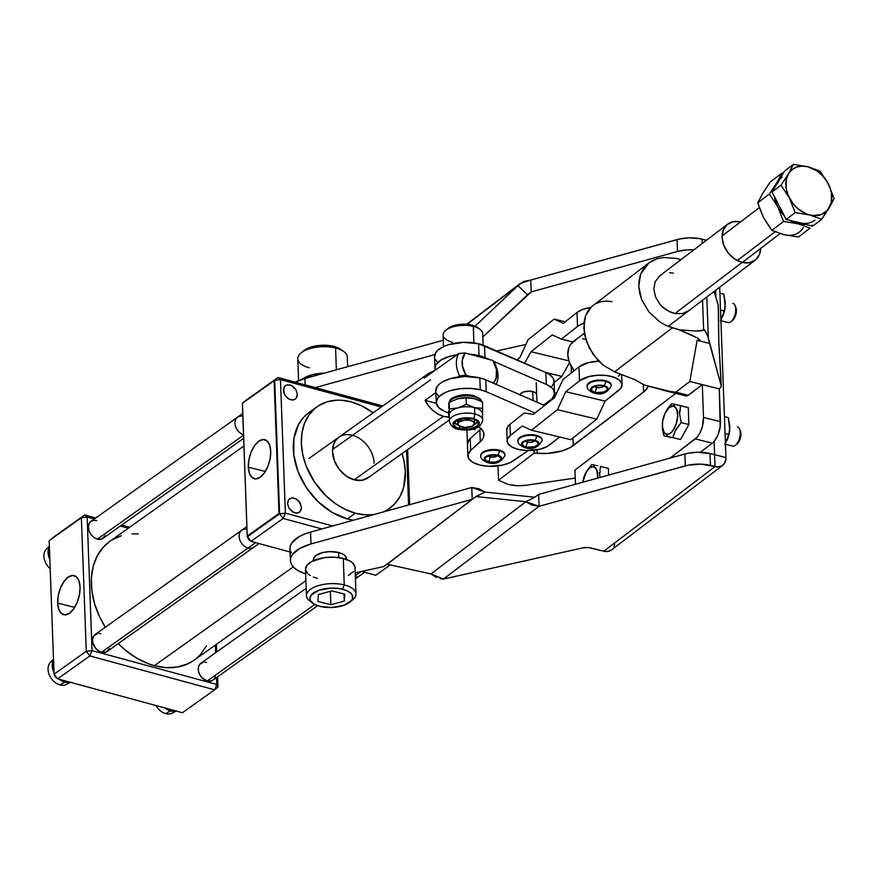 <?xml version="1.0" encoding="UTF-8"?>
<svg xmlns="http://www.w3.org/2000/svg" width="878" height="878" viewBox="0 0 878 878"><rect width="100%" height="100%" fill="white"/><g stroke="black" fill="none" stroke-linecap="round" stroke-linejoin="round"><path stroke-width="1.32" d="M459.095 422L458.996 419.519L459.095 422A8.319 3.764 -2.1 0 1 468.369 420.079A8.319 3.764 -2.1 0 1 474.482 423.47A8.319 3.764 -2.1 0 1 473.242 425.545A8.319 3.764 -2.1 0 1 463.957 427.465A8.319 3.764 -2.1 0 1 457.844 424.074A8.319 3.764 -2.1 0 1 459.095 422L457.954 423.405L458.59 425.556L464.824 427.531L472.254 426.17L474.482 423.394L472.913 421.374L469.082 420.156L464.253 420.156L459.095 422M474.592 419.541A8.736 3.951 -2.1 0 1 474.789 420.299A8.736 3.951 -2.1 0 1 474.416 421.517M478.071 421.155L474.219 424.469A12.193 5.509 177.9 0 0 477.775 421.769M459.754 428.651L459.666 426.313L459.754 428.651L456.275 427.29L454.31 425.38L454.145 423.24L455.803 421.177L463.375 418.488L472.573 418.894A12.193 5.509 -2.1 0 1 478.345 423.328A12.193 5.509 -2.1 0 1 472.177 428.398A12.193 5.509 -2.1 0 1 459.754 428.651A12.193 5.509 -2.1 0 1 453.981 424.217A12.193 5.509 -2.1 0 1 460.149 419.146A12.193 5.509 -2.1 0 1 472.573 418.894L476.052 420.266L478.027 422.164L478.192 424.304L476.524 426.379L468.962 429.057L459.754 428.651M520.061 394.826A8.319 3.764 -2.1 0 1 532.617 391.522A8.319 3.764 -2.1 0 1 536.678 394.584L536.678 394.573M470.059 354.306A29.139 13.181 -2.1 0 1 479.015 355.634L489.65 359.629L484.985 357.598L484.546 345.723A29.139 13.181 177.9 0 0 478.576 343.759L479.015 355.634A29.139 13.181 -2.1 0 1 484.985 357.598L484.546 345.723L545.864 372.513L549.024 374.171L553.151 378.155L553.996 382.61L551.461 387.033M452.455 342.255A19.821 8.967 -2.1 0 1 445.651 330.402A19.821 8.967 -2.1 0 1 473.308 326.396L473.911 342.881L473.308 326.396A19.821 8.967 177.9 0 0 453.103 326.814A19.821 8.967 177.9 0 0 443.072 335.056L443.5 346.601M483.119 345.142L482.691 333.596A19.821 8.967 177.9 0 0 473.308 326.396L471.837 325.09A17.176 7.77 177.9 0 0 447.857 328.57L452.763 325.957L462.201 324.212L471.837 325.09L477.489 327.516A17.176 7.77 177.9 0 0 471.837 325.09L473.308 326.396A19.821 8.967 -2.1 0 1 479.783 329.151L477.445 327.483M488.179 455.627L490.319 456.911A4.785 2.162 177.9 0 0 497.354 455.561M482.373 415.074L482.691 408.38L474.57 407.655A16.649 7.529 -2.1 0 1 482.45 414.065A16.649 7.529 177.9 0 0 482.45 413.703A16.649 7.529 177.9 0 0 474.57 407.655L466.361 404.275L457.943 407.908A16.649 7.529 177.9 0 0 449.185 414.57A16.649 7.529 177.9 0 0 449.185 414.921L449.415 421.231A16.649 7.529 -2.1 0 1 457.833 414.306A16.649 7.529 -2.1 0 1 474.8 413.955L474.57 407.655A16.649 7.529 177.9 0 0 457.943 407.908A16.649 7.529 -2.1 0 1 474.57 407.655L474.8 413.955A16.649 7.529 177.9 0 0 449.481 420.397M458.272 429.298A3.534 1.701 -75.9 0 0 459.216 429.057A13.214 5.981 -2.1 0 1 454.936 420.957A13.214 5.981 -2.1 0 1 473.11 418.488A3.534 1.701 -75.9 0 0 474.8 413.955A3.534 1.701 104.1 0 1 473.11 418.488A13.214 5.981 -2.1 0 1 477.402 426.598A13.214 5.981 -2.1 0 1 459.216 429.057A3.534 1.701 104.1 0 1 458.272 429.298M481.802 401.586A16.649 7.529 177.9 0 0 474.175 396.713A16.649 7.529 177.9 0 0 448.856 403.156A16.649 7.529 -2.1 0 1 474.175 396.713A2.085 0.999 -75.9 0 0 473.593 395.528A2.085 0.999 104.1 0 1 474.175 396.713A16.649 7.529 -2.1 0 1 481.188 400.511M488.783 461.894L490.319 456.911L488.783 461.894L494.797 462.168L499.747 460.401L500.833 459.051L500.723 457.647L497.167 455.517A7.968 3.611 -2.1 0 1 500.262 457.032A7.968 3.611 -2.1 0 1 498.199 461.279A7.968 3.611 -2.1 0 1 488.783 461.894A7.968 3.611 -2.1 0 1 485.578 457.57A7.968 3.611 -2.1 0 1 497.167 455.517L491.142 455.243L486.192 456.999L485.106 458.349L485.216 459.754L488.783 461.894M480.716 455.539L482.527 452.411L487.806 450.14L492.415 449.514L499.22 450.14A12.127 5.487 177.9 0 0 486.851 450.392A12.127 5.487 177.9 0 0 480.716 455.441L480.738 456.187A12.127 5.487 -2.1 0 1 486.873 451.138A12.127 5.487 -2.1 0 1 499.242 450.886L499.22 450.14L502.677 451.501L504.96 454.453M504.938 455.901A12.127 5.487 177.9 0 0 499.242 450.886A3.325 1.602 104.1 0 1 497.606 455.177A8.802 3.984 -2.1 0 1 500.449 460.588A8.802 3.984 -2.1 0 1 488.344 462.223A3.325 1.602 104.1 0 1 487.4 462.486A3.325 1.602 -75.9 0 0 488.344 462.223A8.802 3.984 -2.1 0 1 485.49 456.823A8.802 3.984 -2.1 0 1 497.606 455.177A3.325 1.602 -75.9 0 0 499.242 450.886A12.127 5.487 177.9 0 0 480.793 455.583M436.234 402.585A29.139 13.181 -2.1 0 0 444.466 411.321L438.66 407.568L436.267 403.046L437.606 398.316L439.637 396.077L446.101 392.181L450.326 390.655L460.072 388.702L470.498 388.383L480.266 389.755L486.236 391.72L535.042 413.044L486.236 391.72L485.797 379.845L479.827 377.891A29.139 13.181 177.9 0 0 450.326 378.659A29.139 13.181 177.9 0 0 435.795 390.721L436.234 402.585A29.139 13.181 -2.1 0 1 450.754 390.534A29.139 13.181 -2.1 0 1 480.266 389.755L479.827 377.891L480.266 389.755A29.139 13.181 -2.1 0 1 486.236 391.72L485.797 379.845L544.558 405.526L485.797 379.845A29.139 13.181 177.9 0 0 479.827 377.891L464.846 376.464L449.887 378.791L442.062 382.139L439.209 384.202L437.167 386.452L435.828 391.171M478.686 426.697A33.298 15.069 -2.1 0 1 483.997 434.456A33.298 15.069 -2.1 0 1 480.288 441.744L470.663 450.447L467.996 454.595L468.83 458.788L473.033 462.454L480.025 465.077L488.816 466.273L502.655 465.099L510.414 462.508L528.249 450.557L513.421 460.785A24.968 11.293 -2.1 0 1 485.655 466.031A24.968 11.293 -2.1 0 1 467.875 455.912A24.968 11.293 -2.1 0 1 470.663 450.447L470.224 438.583L479.849 429.869A33.298 15.069 177.9 0 0 481.089 428.629L479.849 429.869L480.288 441.744L479.849 429.869L470.224 438.583A24.968 11.293 177.9 0 0 467.447 444.038L467.875 455.912M444.466 411.321L448.68 413.165L444.466 411.321M477.906 426.192L482.483 430.253L483.646 432.514L483.548 437.2L482.296 439.516L470.663 450.447L470.224 438.583L468.468 440.613L467.535 444.85M436.575 393.498L438.221 395.693M452.971 398.414L456.845 396.417M459.315 395.693L464.846 394.946L473.012 395.693A2.085 0.999 104.1 0 1 473.593 395.528L480.233 398.875L481.879 401.63M475.283 396.406L477.16 397.317M504.949 454.925A12.127 5.487 177.9 0 0 504.96 454.552A12.127 5.487 177.9 0 0 499.22 450.14L499.242 450.886A12.127 5.487 -2.1 0 1 504.993 455.298C501.075 462.574 495.225 464.978 487.422 462.486C482.911 460.621 480.683 458.525 480.738 456.187M488.344 462.223L485.83 461.246L484.184 459.095L485.49 456.823L487.828 455.616L496.048 454.881L500.109 456.165L501.536 457.537L501.217 459.863L498.111 461.784L493.282 462.673L488.344 462.223M488.366 455.891A4.785 2.162 177.9 0 0 490.319 456.911L494.819 456.911L497.552 455.21M482.615 420.836A16.649 7.529 177.9 0 0 474.8 413.955A16.649 7.529 -2.1 0 1 482.691 420.013L482.45 413.703M449.262 413.373L449.185 414.57A16.649 7.529 -2.1 0 1 457.943 407.908L449.426 408.885L449.262 413.373M449.02 416.413L449.185 414.57L449.02 416.413M473.571 398.403A16.649 7.529 177.9 0 0 473.187 398.327A16.649 7.529 177.9 0 0 457.614 398.821L466.119 397.833L457.614 398.821L449.196 402.453L449.426 408.885L457.943 407.908L466.361 404.275L466.119 397.833L470.103 397.888L476.304 399.172L482.461 401.937L482.691 408.38L474.57 407.655L466.361 404.275L466.119 397.833L474.241 398.568L482.461 401.937L482.538 412.561M482.505 413.121L482.461 413.878M482.45 414.065L482.351 415.349M448.614 411.167L448.845 417.599L448.614 411.167M449.185 414.57L449.196 402.453L448.724 408.04L449.196 402.453L457.614 398.821A16.649 7.529 177.9 0 0 457.306 398.908A16.649 7.529 177.9 0 0 456.922 399.018M472.166 398.129L465.998 397.679L457.306 398.908M449.284 407.425L448.856 405.482M456.977 398.996L457.614 398.821M436.97 361.571L435.323 359.376M434.577 357.05L435.916 352.33L437.957 350.081L444.411 346.184L448.636 344.67L463.595 342.343L478.576 343.759L545.864 372.513L546.303 384.388L493.469 361.297L546.303 384.388A29.139 13.181 -2.1 0 1 554.534 393.124A29.139 13.181 -2.1 0 1 549.441 400.939L543.482 405.054L551.889 398.908L554.424 394.474L553.579 390.019L551.911 387.944L546.303 384.388L545.864 372.513A29.139 13.181 177.9 0 1 554.095 381.25L554.534 393.124M435.301 370.176A29.139 13.181 -2.1 0 1 434.983 368.464A29.139 13.181 -2.1 0 1 456.889 354.822L449.075 356.534L441.25 359.881L436.355 364.194L435.225 366.543L435.301 370.176M469.247 354.262L479.015 355.634L478.576 343.759A29.139 13.181 177.9 0 0 449.075 344.538A29.139 13.181 177.9 0 0 434.544 356.589L434.983 368.464M474.987 429.792L473.571 429.221M536.59 395.188L536.425 393.728L535.031 392.444L529.555 391.116L523.387 392.005L520.511 393.849L520.05 395.319M473.11 418.488L465.702 417.807L458.448 419.146L453.794 422.044L453.311 425.523L457.153 428.409L461.543 429.507L469.192 429.507L473.879 428.398L477.402 426.598L479.366 423.174L476.886 419.969L473.11 418.488M454.431 422.625A12.193 5.509 177.9 0 0 458.184 425.062L454.189 422.23M474.23 421.769L474.548 419.464M457.866 419.475L457.317 421.012L458.096 422.494M457.778 422.131A8.736 3.951 -2.1 0 1 457.317 420.946A8.736 3.951 -2.1 0 1 457.449 420.167M533.067 400.5L532.737 391.555L533.067 400.5M611.286 385.003L610.21 382.94L607.444 381.282L605.557 380.69L605.579 381.359L605.557 380.69A12.127 5.487 177.9 0 0 593.177 380.942A12.127 5.487 177.9 0 0 587.042 385.991L587.075 386.66A12.127 5.487 -2.1 0 1 593.21 381.612A12.127 5.487 -2.1 0 1 605.579 381.359A3.325 1.602 104.1 0 1 603.932 385.651A8.802 3.984 -2.1 0 1 606.786 391.061A8.802 3.984 -2.1 0 1 594.669 392.696L592.167 391.72L590.51 389.569L591.059 388.021L594.165 386.09L602.385 385.354L606.446 386.638L607.872 388.01L607.543 390.337L604.448 392.257L599.608 393.146L594.669 392.696A3.325 1.602 104.1 0 1 593.737 392.96A3.325 1.602 -75.9 0 0 594.669 392.696A8.802 3.984 -2.1 0 1 591.827 387.297A8.802 3.984 -2.1 0 1 603.932 385.651A3.325 1.602 -75.9 0 0 605.579 381.359A12.127 5.487 177.9 0 0 587.119 386.057M594.604 386.408A4.851 2.195 177.9 0 0 596.623 387.483L595.108 392.367A7.968 3.611 -2.1 0 1 591.915 388.043A7.968 3.611 -2.1 0 1 603.493 385.991A7.968 3.611 -2.1 0 1 606.588 387.505A7.968 3.611 -2.1 0 1 604.536 391.753A7.968 3.611 -2.1 0 1 595.108 392.367L596.623 387.483A4.851 2.195 177.9 0 0 603.79 386.068M542.132 439.626L541.057 437.573L536.403 435.323A12.127 5.487 177.9 0 0 524.023 435.576A12.127 5.487 177.9 0 0 517.888 440.624L517.921 441.283A12.127 5.487 -2.1 0 1 524.056 436.245A12.127 5.487 -2.1 0 1 536.425 435.982L536.403 435.323L531.969 434.698L524.989 435.323L519.71 437.584L517.899 440.723M542.11 440.997A12.127 5.487 177.9 0 0 536.425 435.982A3.325 1.602 104.1 0 1 534.779 440.284A8.802 3.984 -2.1 0 1 537.632 445.684A8.802 3.984 -2.1 0 1 525.516 447.33L522.147 445.695L521.356 444.202L521.905 442.655L525.011 440.723L533.231 439.988L537.292 441.272L538.719 442.644L538.39 444.959L535.295 446.891L530.455 447.78L525.516 447.33A3.325 1.602 104.1 0 1 524.583 447.593A3.325 1.602 -75.9 0 0 525.516 447.33A8.802 3.984 -2.1 0 1 522.673 441.93A8.802 3.984 -2.1 0 1 534.779 440.284A3.325 1.602 -75.9 0 0 536.425 435.982A12.127 5.487 177.9 0 0 517.965 440.679M525.45 441.03A4.851 2.195 177.9 0 0 527.469 442.117L525.955 447.001A7.968 3.611 -2.1 0 1 522.761 442.677A7.968 3.611 -2.1 0 1 534.34 440.624L529.873 440.207L525.494 441.019L522.684 442.764L522.399 444.861L524.715 446.606L527.36 447.275L534.801 446.606L537.61 444.861L538.115 443.456L537.402 442.106L534.34 440.624A7.968 3.611 -2.1 0 1 537.435 442.139A7.968 3.611 -2.1 0 1 535.382 446.375A7.968 3.611 -2.1 0 1 525.955 447.001L527.469 442.117A4.851 2.195 177.9 0 0 534.636 440.701M507.144 441.008A22.894 10.36 -2.1 0 0 518.316 449.415A22.894 10.36 -2.1 0 0 549.672 444.905L559.659 437.014L547.016 446.617L539.86 449.24L526.723 450.524L518.316 449.415L511.676 446.902L507.835 443.368L507.166 441.382L507.374 439.34L510.359 435.444L509.953 424.315A22.894 10.36 177.9 0 0 506.738 429.891L507.144 441.008A22.894 10.36 -2.1 0 1 510.359 435.444L522.322 425.995L510.359 435.444L509.953 424.315L508.044 426.214L506.76 430.253M578.997 366.872L562.886 379.592L578.997 366.872L579.513 380.822L589.325 376.475L597.984 375.235L606.819 375.554L614.479 377.397L619.824 380.481L622.019 384.334L620.735 388.372L605.074 401.136L565.761 391.687L579.513 380.822L565.761 391.687L557.442 409.697L531.453 430.231L522.322 425.995L531.453 430.231L557.442 409.697L565.761 391.687L605.074 401.136L596.755 419.157L570.777 439.68L531.453 430.231L570.777 439.68L596.755 419.157L557.442 409.697L596.755 419.157L605.074 401.136L618.825 390.271A22.894 10.36 -2.1 0 0 622.041 384.707A22.894 10.36 -2.1 0 0 605.052 375.356A22.894 10.36 -2.1 0 0 579.513 380.822L578.997 366.872L588.82 362.526L598.829 361.231A22.894 10.36 177.9 0 0 578.997 366.872M618.321 376.322L620.219 374.434M611.286 385.431A12.127 5.487 177.9 0 0 611.297 385.102A12.127 5.487 177.9 0 0 605.557 380.69L601.123 380.064L594.143 380.69L588.864 382.951L587.053 386.09M524.265 413.011L509.953 424.315L524.265 413.011L533.297 414.427L554.578 397.613L562.886 379.592L554.578 397.613L533.297 414.427L524.265 413.011M591.037 307.344L582.981 309.319L577.011 312.491L577.515 326.44A22.894 10.36 -2.1 0 1 583.936 323.104L577.515 326.44L561.404 339.16L572.906 341.926L561.404 339.16L552.273 334.924L561.404 339.16L577.515 326.44L577.011 312.491L563.248 323.356L554.117 319.12L528.128 339.654L519.82 357.675L528.128 339.654L554.117 319.12L565.234 321.798L554.117 319.12L563.248 323.356L577.011 312.491A22.894 10.36 177.9 0 1 590.806 307.377M568.845 360.836L531.003 351.738L552.273 334.924L531.003 351.738L568.845 360.836M561.898 376.399L545.962 372.568L561.898 376.399L554.139 382.523L561.898 376.399L569.482 362.702L561.898 376.399M524.627 363.24L531.003 351.738L524.627 363.24M516.988 359.903L519.82 357.675L516.988 359.903M542.132 440.065A12.127 5.487 177.9 0 0 542.143 439.735A12.127 5.487 177.9 0 0 536.403 435.323L536.425 435.982A12.127 5.487 -2.1 0 1 542.165 440.394C538.258 447.681 532.397 450.085 524.605 447.593C520.094 445.728 517.866 443.62 517.921 441.283M534.801 440.383L532.847 441.875L530.191 442.358L527.469 442.117L525.307 440.811M611.264 386.375A12.127 5.487 177.9 0 0 605.579 381.359A12.127 5.487 -2.1 0 1 611.318 385.771L611.297 385.102M603.493 385.991L599.026 385.585L594.647 386.386L591.838 388.131L591.553 390.227L592.837 391.478L596.513 392.642L603.954 391.972L606.764 390.227L607.269 388.822L605.765 386.88L603.493 385.991M603.954 385.76L602.001 387.242L599.345 387.736L596.623 387.483L594.461 386.188M737.311 260.546L775.12 231.77L737.311 260.546M764.211 191.272L770.105 182.119L781.793 173.218L776.865 182.646A27.053 20.304 52.7 0 0 775.033 186.926A27.053 20.304 -127.3 0 1 776.865 182.646L781.793 173.218L770.105 182.119L762.642 193.467L757.714 202.895L769.402 193.994L776.865 182.646A27.053 20.304 -127.3 0 1 779.653 179.167A27.053 20.304 52.7 0 0 776.865 182.646L769.402 193.994L757.714 202.895L763.52 217.579L771.872 230.332L783.56 221.443L777.754 206.747A27.053 20.304 52.7 0 0 784.076 215.461A27.053 20.304 -127.3 0 1 777.754 206.747L769.402 193.994L777.754 206.747A27.053 20.304 -127.3 0 1 774.506 196.924A27.053 20.304 52.7 0 0 777.754 206.747L783.56 221.443L798.102 223.802L799.419 222.803L786.139 219.478L780.827 208.799M777.634 202.588L771.981 192.03L778.182 181.647A27.053 20.304 -127.3 0 1 782.144 177.169M790.496 220.565A27.053 20.304 52.7 0 0 798.102 223.802A27.053 20.304 52.7 0 0 805.62 224.362A27.053 20.304 -127.3 0 1 798.102 223.802L810.109 228.104L798.42 237.005L783.878 234.635L771.872 230.332L783.56 221.443L798.102 223.802A27.053 20.304 -127.3 0 1 790.496 220.565M796.412 221.849L802.415 223.352M779.752 179.441L776.953 184.139M778.182 181.647L784.372 171.254L793.394 164.395L788.466 173.811L791.934 169.739L796.555 167.105L802.02 166.085L807.936 166.754L816.803 170.804L822.115 175.26L826.527 180.769L829.721 186.981L831.499 193.445L831.257 202.686L827.603 210.127L821.084 214.638L812.699 215.527L806.695 214.023L798.091 208.865L793.185 203.839L787.917 194.762L786.139 188.287L786.381 179.046L788.466 173.811L781.003 185.17L789.355 197.923A27.053 20.304 -127.3 0 1 788.466 173.811A27.053 20.304 -127.3 0 1 807.936 166.754L793.394 164.395L784.372 171.254L771.981 192.03L781.003 185.17L771.981 192.03L786.139 219.478L795.161 212.608L809.703 214.978A27.053 20.304 -127.3 0 1 789.355 197.923L795.161 212.608L809.703 214.978L821.709 219.28L829.172 207.921L834.1 198.505L828.294 183.809L819.942 171.056L807.936 166.754A27.053 20.304 -127.3 0 1 828.294 183.809A27.053 20.304 -127.3 0 1 829.172 207.921A27.053 20.304 -127.3 0 1 809.703 214.978L821.709 219.28L812.688 226.14L799.419 222.803L798.102 223.802L810.109 228.104L798.42 237.005L783.878 234.635A27.053 20.304 52.7 0 0 803.348 227.578M814.916 220.224A27.053 20.304 -127.3 0 1 799.419 222.803L786.139 219.478L795.161 212.608L789.355 197.923L781.003 185.17L788.466 173.811L793.394 164.395L807.936 166.754L819.942 171.056L828.294 183.809L834.1 198.505M832.125 202.62L821.709 219.28L812.688 226.14L799.419 222.803M811.656 225.876L812.161 225.152M781.793 173.218L783.121 173.361L781.793 173.218M762.093 214.419L757.714 202.895L761.413 195.97M780.871 233.68L771.872 230.332L765.287 220.619M248.331 467.184L265.343 471.464L248.331 467.184L248.935 459.666L251.141 452.093L254.631 445.596L258.867 441.173L263.202 439.505L266.978 440.833L269.612 444.959L270.72 451.259A20.249 10.24 105.2 0 1 265.65 470.948A20.249 10.24 105.2 0 1 254.4 478.795A20.249 10.24 105.2 0 1 248.331 467.184A20.249 10.24 105.2 0 1 253.577 447.209A20.249 10.24 105.2 0 1 265.013 439.735A20.249 10.24 105.2 0 1 270.72 451.259L270.128 458.766L267.911 466.35L264.421 472.836L260.184 477.259L255.86 478.938L252.085 477.61L249.44 473.472L248.331 467.184M57.685 603.109L74.674 607.378L57.685 603.109L58.782 609.398L61.427 613.524L65.202 614.852L69.527 613.184L73.763 608.761L77.242 602.275L79.459 594.702L80.052 587.195A20.227 10.229 105.2 0 1 74.992 606.863A20.227 10.229 105.2 0 1 63.743 614.721A20.227 10.229 105.2 0 1 57.685 603.109A20.227 10.229 105.2 0 1 62.92 583.146A20.227 10.229 105.2 0 1 74.356 575.683A20.227 10.229 105.2 0 1 80.052 587.195L78.954 580.896L76.309 576.78L72.545 575.452L68.21 577.12L63.973 581.532L60.494 588.03L58.277 595.602L57.685 603.109M306.192 588.304L200.853 663.208A10.404 7.639 54.6 0 0 198.911 672.789A10.404 7.639 54.6 0 0 207.23 680.955L314.785 604.47L207.23 680.955L202.357 678.09L199.877 674.875L198.461 671.187L198.329 667.565L199.493 664.569L203.257 662.21M355.316 575.65L360.968 571.633L355.316 575.65M242.833 416.227A10.404 7.639 -125.4 0 0 237.598 417.138A10.404 7.639 54.6 0 0 235.567 426.478A10.404 7.639 54.6 0 0 243.513 434.753A10.404 7.639 -125.4 0 1 235.567 426.478A10.404 7.639 -125.4 0 1 237.598 417.138L91.016 521.356A10.404 7.639 54.6 0 0 89.084 530.949A10.404 7.639 54.6 0 0 97.392 539.114L243.535 435.192L97.392 539.114L94.045 537.512L91.169 534.735L89.183 531.212L88.393 527.491L88.919 524.122L90.686 521.62L93.419 520.369L96.712 520.566M109.333 648.699L106.293 651.992L101.541 652.244L248.112 548.015A10.404 7.639 54.6 0 0 253.808 547.224A10.404 7.639 -125.4 0 1 248.112 548.015L255.674 542.648L248.112 548.015A10.404 7.639 54.6 0 1 239.804 539.849A10.404 7.639 54.6 0 1 241.746 530.268L95.164 634.487A10.404 7.639 54.6 0 0 93.233 644.079A10.404 7.639 54.6 0 0 101.541 652.244L248.112 548.015A10.404 7.639 -125.4 0 1 239.804 539.849A10.404 7.639 -125.4 0 1 241.746 530.268A10.404 7.639 -125.4 0 1 246.981 529.357M53.514 659.433L50.792 661.946A13.807 10.141 54.6 0 0 48.049 669.475A13.807 10.141 54.6 0 0 59.989 684.895L64.829 682.151A14.564 10.701 -125.4 0 1 59.342 679.298A14.564 10.701 54.6 0 0 64.829 682.151L64.851 682.14A14.564 10.701 -125.4 0 1 59.408 679.32M53.997 672.636A14.564 10.701 -125.4 0 1 53.536 659.96A14.564 10.701 54.6 0 0 53.997 672.636M53.997 672.57A14.564 10.701 -125.4 0 1 53.536 659.982L52.252 665.864L53.997 672.57M68.989 682.491A13.807 10.141 -125.4 0 1 59.989 684.895A13.807 10.141 -125.4 0 1 48.049 669.475A13.807 10.141 -125.4 0 1 53.295 660.421M192.282 661.386L187.64 663.889L177.378 667.039L166.129 667.642L154.352 665.678L148.393 663.746L136.639 658.094L125.477 650.247L118.267 643.607A72.841 53.503 54.6 0 0 154.352 665.678L293.285 566.881L154.352 665.678A72.841 53.503 54.6 0 0 194.181 660.124L305.906 580.676M243.93 446.002L109.761 541.408A72.841 53.503 54.6 0 0 105.338 627.254L99.609 616.828L94.626 603.845L91.85 590.729L91.389 578.009L93.244 566.156L97.37 555.631L103.582 546.851L109.816 541.364M49.366 546.303L46.644 548.816A13.807 10.141 54.6 0 0 43.9 556.334A13.807 10.141 54.6 0 0 50.189 568.681A13.807 10.141 -125.4 0 1 43.9 556.334A13.807 10.141 -125.4 0 1 49.146 547.29M49.848 559.505A14.564 10.701 -125.4 0 1 49.387 546.829A14.564 10.701 54.6 0 0 49.848 559.505M49.848 559.429A14.564 10.701 -125.4 0 1 49.387 546.851L48.103 552.734L49.848 559.429M355.392 513.202A62.426 45.865 -125.4 0 1 305.522 464.232A62.426 45.865 -125.4 0 1 317.167 406.69A62.426 45.865 -125.4 0 1 351.31 401.926A62.426 45.865 -125.4 0 1 373.128 412.858L361.484 405.746L351.31 401.926L341.202 400.236L336.307 400.225L327.044 401.839L318.791 405.603L315.147 408.237L309.001 414.91L304.545 423.229L301.966 432.865L301.373 443.445L302.767 454.574L306.104 465.812L314.467 481.945L326.166 495.982L335.341 503.566L345.208 509.383L355.392 513.202L347.337 518.931L355.392 513.202A62.426 45.865 -125.4 0 0 373.83 514.574L365.489 514.892L355.392 513.202M317.167 406.69L309.111 412.419A62.426 45.865 54.6 0 0 297.466 469.96A62.426 45.865 54.6 0 0 347.337 518.931L332.158 512.434L318.11 501.711L306.411 487.674L298.048 471.541L293.768 454.694L293.911 438.594L298.487 424.612L303.821 417.083L309.155 412.386M174.678 711.202A13.807 10.141 -125.4 0 1 165.679 713.605A13.807 10.141 -125.4 0 1 155.922 705.539A13.807 10.141 54.6 0 0 165.679 713.605L170.519 710.862A14.564 10.701 -125.4 0 1 165.02 708.008A14.564 10.701 54.6 0 0 170.519 710.862L170.541 710.851A14.564 10.701 -125.4 0 1 165.086 708.03M367.816 477.917A24.968 18.339 -125.4 0 1 345.603 475.58A24.968 18.339 -125.4 0 1 332.553 451.918A24.968 18.339 -125.4 0 1 338.875 437.211A24.968 18.339 -125.4 0 1 361.088 439.549A24.968 18.339 -125.4 0 1 374.138 463.211M176.302 710.84L170.541 710.851L164.669 707.679M175.885 710.96A14.564 10.701 -125.4 0 1 170.541 710.851L170.519 710.862A14.564 10.701 54.6 0 0 175.907 710.96A14.564 10.701 -125.4 0 1 170.519 710.862L165.679 713.605A13.807 10.141 54.6 0 0 172.417 713.057L176.204 711.048M301.45 507.385L299.233 501.59L295.612 498.594L291.617 497.925L289.433 498.923L288.017 500.921L287.589 503.621L288.906 508.055L293.439 512.412L297.422 513.081L299.617 512.083L301.033 510.085L301.45 507.385L300.441 511.194L298.597 512.719L296.138 513.147L292.122 511.633L288.906 508.055L287.589 503.621L288.61 499.812L290.442 498.287L292.901 497.859L296.929 499.373L300.133 502.951L301.45 507.385M297.302 394.255L295.985 389.81L291.463 385.464L287.468 384.794L285.284 385.793L283.868 387.791L284.077 393.476L285.668 396.285L289.29 399.281L293.274 399.951L295.469 398.952L296.885 396.955L297.302 394.255L296.292 398.063L294.448 399.589L291.99 400.017L287.973 398.502L284.768 394.924L283.44 390.49L284.461 386.682L286.294 385.157L290.102 384.948L292.78 386.243L295.985 389.81L297.302 394.255M382.808 405.976L278.03 377.507L245.818 400.423L278.03 377.507L280.466 379.581L285.372 513.114L332.652 525.955L285.372 513.114L283.199 518.459L321.831 528.951L283.199 518.459L285.372 513.114L280.466 379.581L381.37 406.997L280.466 379.581L274.704 380.273L279.599 513.806L285.372 513.114L279.599 513.806L283.199 518.459L250.976 541.375L283.199 518.459L279.588 513.806L274.682 380.273L280.466 379.581L278.03 377.507L274.704 380.273L279.599 513.806L247.376 536.721L279.599 513.806L278.995 513.498L274.123 380.712L242.361 403.298L247.234 536.085L278.995 513.498L247.234 536.085L242.471 403.189L274.704 380.273L242.471 403.189L274.682 380.273L274.123 380.712L278.995 513.498L279.588 513.806L274.682 380.273L278.03 377.507L382.808 405.976M409.631 504.674L407.611 449.624L409.631 504.674M390.282 564.916L375.729 575.255L361.736 571.457L375.729 575.255L390.282 564.916M290.091 551.999L250.976 541.375L247.376 536.721L248.54 539.301L250.976 541.375L248.54 539.301L247.366 536.721L279.588 513.806L247.366 536.721L247.234 536.085L250.976 541.375L290.091 551.999M408.577 504.971L406.569 450.359L408.577 504.971M353.45 520.204L347.337 518.931A62.426 45.865 54.6 0 0 353.45 520.204M402.069 453.553A62.426 45.865 -125.4 0 1 389.525 508.439A62.426 45.865 -125.4 0 1 383.236 511.973L387.9 509.536L394.826 503.774L400.149 496.246L403.682 487.224L405.329 471.684L403.924 460.555L402.069 453.553M338.941 437.167L335.605 440.504L333.827 443.829L332.553 451.918L334.452 460.862L339.226 469.313L346.141 475.964L354.163 479.816L362.054 480.288L368.628 477.292M352.528 435.312L348.489 434.632M242.624 403.068L245.818 400.423L242.624 403.068M70.613 682.129L64.851 682.14L58.98 678.968M70.196 682.25A14.564 10.701 -125.4 0 1 64.851 682.14L64.829 682.151A14.564 10.701 54.6 0 0 70.218 682.25A14.564 10.701 -125.4 0 1 64.829 682.151L59.989 684.895A13.807 10.141 54.6 0 0 66.728 684.346L70.514 682.338M129.725 527.206L121.757 525.044L129.725 527.206M95.768 517.987L84.705 514.98L52.493 537.896L84.705 514.98L87.152 517.054L92.047 650.587L216.789 684.467L216.537 677.586L216.789 684.467L217.953 687.046L217.579 676.85L217.953 687.046L216.789 684.467L214.627 689.823L182.404 712.727L57.663 678.837L89.874 655.932L214.627 689.823L217.953 687.046L214.627 689.823L216.789 684.467L92.047 650.587L89.874 655.932L214.627 689.823L182.404 712.727L57.663 678.837L54.052 674.194L49.157 540.661L81.38 517.746L86.274 651.278L54.052 674.194L86.274 651.278L92.047 650.587L87.152 517.054L94.33 519.008L87.152 517.054L81.38 517.746L86.274 651.278L89.874 655.932L92.047 650.587L86.274 651.278L89.874 655.932L57.663 678.837L55.215 676.762L57.663 678.837L54.052 674.194L55.215 676.762L54.052 674.194L49.157 540.661L81.38 517.746L87.152 517.054L84.705 514.98L81.38 517.746L84.705 514.98L95.768 517.987M216.668 651.959L216.383 644.331L216.668 651.959M215.626 652.705L215.34 645.067L215.626 652.705M128.287 528.227L120.319 526.065L128.287 528.227M204.859 662.133L206.549 662.407M215.45 675.797L214.276 678.793L211.982 680.702L207.23 680.955A10.404 7.639 54.6 0 0 212.915 680.165L317.649 605.688M105.184 535.558L102.144 538.862L97.392 539.114A10.404 7.639 54.6 0 0 103.077 538.324L243.645 438.363M206.571 645.89L200.36 654.67L196.529 658.313M111.66 540.135L121.285 535.745M132.084 533.868L138.252 533.912M258.977 543.548L107.226 651.454A10.404 7.639 54.6 0 1 101.541 652.244L98.193 650.642L95.318 647.865L92.772 642.476L92.64 638.855L93.803 635.859L97.568 633.499M99.181 633.422L100.86 633.696M355.37 577A10.404 7.639 54.6 0 0 359.497 575.935A10.404 7.639 -125.4 0 1 355.37 577M659.279 276.186L655.109 281.871L653.847 289.301L655.679 297.346L660.322 304.776L667.082 310.472L674.919 313.567L742.14 262.39L674.919 313.567L682.634 313.567L689.065 310.505L682.634 313.567L674.919 313.567L670.935 312.381L663.494 307.904L660.322 304.776L655.679 297.346L653.847 289.301L655.109 281.871L659.718 275.835L727.632 224.153M662.484 422.746L662.473 429.101L663.867 435.718L667.093 436.344L666.611 434.292A14.564 7.013 104.1 0 1 662.462 422.812A14.564 7.013 104.1 0 1 664.635 414.186A14.564 7.013 104.1 0 1 673.448 405.976L674.809 404.385L671.582 403.759L667.313 409.06L664.635 414.186M585.297 473.692L584.737 474.998A14.564 7.013 104.1 0 1 593.55 466.778L594.911 465.186L591.684 464.561L585.297 473.692M582.74 482.241A14.564 7.013 104.1 0 1 584.737 474.998M305.138 384.871L304.907 378.517A39.543 17.889 177.9 0 0 295.206 382.171L304.907 378.517L305.138 384.871M732.823 303.305A9.91 4.774 104.1 0 1 735.062 305.544A9.91 4.774 104.1 0 1 731.034 321.6A9.91 4.774 104.1 0 1 728.18 322.566A9.91 4.774 -75.9 0 0 735.16 314.006A9.91 4.774 -75.9 0 0 732.91 303.327A9.91 4.774 -75.9 0 0 732.823 303.305L732.91 303.327M731.034 321.6L732.691 320.229A7.825 3.775 -75.9 0 0 735.874 307.541L735.062 305.544M720.915 320.744L728.092 322.544A9.91 4.774 -75.9 0 0 728.18 322.566A9.91 4.774 104.1 0 1 728.005 322.522A9.91 4.774 -75.9 0 0 728.092 322.544M722.451 316.947L722.748 316.267A16.232 7.825 -75.9 0 0 722.813 316.113A16.232 7.825 -75.9 0 0 725.228 306.499L723.779 294.119L719.905 293.142L723.779 294.119L725.338 302.899L724.405 311.031L720.333 320.766M726.984 440.46L727.28 439.779A16.232 7.825 -75.9 0 0 727.335 439.626A16.232 7.825 -75.9 0 0 729.75 430.022L728.312 417.632L724.438 416.655L728.312 417.632L729.87 426.423L728.927 434.555L724.855 444.279M737.355 426.818A9.91 4.774 104.1 0 1 739.594 429.068A9.91 4.774 104.1 0 1 735.555 445.124A9.91 4.774 104.1 0 1 732.702 446.09A9.91 4.774 -75.9 0 0 739.682 437.529A9.91 4.774 -75.9 0 0 737.443 426.84A9.91 4.774 -75.9 0 0 737.355 426.818L737.443 426.84M735.555 445.124L737.213 443.741A7.825 3.775 -75.9 0 0 740.406 431.054L739.594 429.068M725.447 444.257L732.614 446.068A9.91 4.774 -75.9 0 0 732.702 446.09A9.91 4.774 104.1 0 1 732.526 446.046A9.91 4.774 -75.9 0 0 732.614 446.068M347.655 366.697L347.304 357.017A24.782 11.216 177.9 0 0 335.572 348.006L336.373 369.814L335.572 348.006L333.706 346.371A21.445 9.702 177.9 0 0 303.777 350.717L300.989 353.022A24.782 11.216 -2.1 0 1 335.572 348.006A24.782 11.216 177.9 0 0 310.307 348.522A24.782 11.216 177.9 0 0 297.774 358.828L298.575 380.646M309.33 367.794A24.782 11.216 -2.1 0 1 300.989 353.022M302.142 379.34A24.782 11.216 -2.1 0 1 324.256 373.161L313.237 374.489L305.39 377.277L302.142 379.34M525.626 485.304A20.809 9.417 -2.1 0 1 509.503 484.667A20.809 9.417 -2.1 0 1 505.432 483.295L498.539 480.244L498.013 465.9L498.539 480.244L505.432 483.295A20.809 9.417 177.9 0 0 509.503 484.667L517.307 485.743L525.626 485.304L575.222 478.082L525.626 485.304M310.154 575.518L307.717 573.685L305.5 569.482L307.059 565.125L312.14 561.251L324.575 557.618L334.233 557.19L343.287 558.452L344.253 584.924A24.782 11.216 177.9 0 0 313.764 587.404A24.782 11.216 177.9 0 0 310.088 601.309L313.04 603.416A21.445 9.702 -2.1 0 1 316.212 591.366A21.445 9.702 -2.1 0 1 342.618 589.226L344.253 584.924L343.287 558.452A24.782 11.216 177.9 0 0 318.023 558.979A24.782 11.216 177.9 0 0 305.489 569.284L306.466 595.756A24.782 11.216 -2.1 0 1 318.988 585.45A24.782 11.216 -2.1 0 1 344.253 584.924A24.782 11.216 -2.1 0 1 355.985 593.934A24.782 11.216 -2.1 0 1 351.178 600.914M349.982 602.056L352.769 599.751A24.782 11.216 177.9 0 0 344.253 584.924L342.618 589.226A21.445 9.702 -2.1 0 1 349.982 602.056A21.445 9.702 -2.1 0 1 320.053 606.402L332.082 607.499L343.858 605.326L351.409 600.629L352.495 598.763L352.199 594.977L350.838 593.221L345.954 590.29L338.842 588.501L330.589 588.128L318.813 590.301L311.251 594.999L309.912 598.774L310.461 600.651L313.929 603.998L320.053 606.402A21.445 9.702 -2.1 0 1 313.04 603.416M311.767 602.352A24.782 11.216 -2.1 0 1 306.466 595.756M346.459 559.418L346.426 558.496A16.517 7.474 177.9 0 0 338.601 552.492L338.787 557.596L338.601 552.492A16.517 7.474 177.9 0 0 321.754 552.833A16.517 7.474 177.9 0 0 313.402 559.703L313.435 560.625M643.563 392.06L643.278 384.257L643.563 392.06L573.268 445.563A33.298 15.069 -2.1 0 1 537.259 453.344L537.127 449.821L537.259 453.344L534.197 453.103L547.587 453.41L562.304 450.82L570.195 447.55L643.563 392.06A33.298 15.069 -2.1 0 0 648.194 386.166L646.954 388.647L643.563 392.06M661.902 389.887L685.992 395.934A8.319 4.006 -75.9 0 0 688.286 395.276L675.819 392.148L666.578 391.006L644.2 385.003L634.783 379.636L614.556 371.833L634.783 379.636L644.2 385.003L673.009 392.225L675.819 392.148L689.823 381.491L697.121 340.324L699.909 340.082L697.714 338.151L690.646 334.639L679.166 329.777L696.045 331.05L703.651 330.095L702.554 300.254L703.651 330.095L704.43 329.854L706.055 332.158L708.337 337.92L706.834 296.994L708.337 337.92L721.167 385.563L721.057 386.946L719.28 388.877L720.169 426.982L717.93 435.049L714.121 441.414A16.649 8.023 -75.9 0 0 720.487 421.67L719.28 388.877L702.301 384.619L703.497 417.412L720.487 421.67L703.497 417.412L702.301 384.619L687.43 395.791L685.817 395.879L684.533 394.749M318.363 594.56L331.796 590.894L344.769 594.154L344.297 601.068L330.863 604.733L317.902 601.474L318.363 594.56L331.796 590.894L344.769 594.154L344.297 601.068L344.044 593.967L344.297 601.068L330.863 604.733L317.902 601.474L318.363 594.56M317.221 578.295L313.358 577.065M355.985 593.934L355.019 567.462A24.782 11.216 177.9 0 0 343.287 558.452L350.355 561.229L352.791 563.061L355.008 567.265M353.45 571.622L348.368 575.496M330.369 591.289L330.863 604.733L330.369 591.289M715.669 290.278L715.921 297.433L715.669 290.278M680.911 259.712L676.071 258.33L663.384 257.506L657.348 258.626L651.882 260.931L647.185 264.344L643.409 268.745L640.688 274.002L639.118 279.917L638.745 286.294L639.59 292.912L641.62 299.541L648.93 311.953L659.663 321.831L665.875 325.387L679.166 329.777L672.372 327.834L614.556 371.833L602.956 364.985L597.731 360.09L589.336 348.16L584.572 334.781L584.1 321.787L585.505 315.992L587.975 310.944L591.399 306.795L585.505 315.992L583.782 328.131L586.449 341.542L593.144 354.405L602.956 364.985L614.556 371.833L672.372 327.834L665.875 325.387L659.663 321.831L648.93 311.953L641.62 299.541L638.745 286.294L640.688 274.002L648.985 262.829L657.348 258.626L663.384 257.506L676.071 258.33L680.911 259.712M669.475 272.729L673.426 273.135L669.475 272.729M595.668 303.711L600.64 301.78L606.138 301.077L611.988 301.626M534.087 450.249L534.197 453.103L498.539 480.244L534.197 453.103L534.087 450.249M572.994 437.935L573.268 445.563L572.994 437.935M554.534 393.245A33.298 15.069 177.9 0 0 556.828 392.74L554.534 393.245M575.452 484.25L574.936 470.081L575.452 484.25M571.369 372.898L571.161 367.147L571.369 372.898M571.139 366.269L571.161 367.147A16.649 8.023 104.1 0 1 571.139 366.269M720.97 378.747L718.797 342.091L718.544 312.502M695.288 438.912L670.101 458.086L696.989 437.321L700.062 432.711L702.334 426.774L703.497 417.412A16.649 8.023 104.1 0 1 695.288 438.912L712.267 443.171L695.288 438.912M291.309 552.986L290.058 549.661L290.234 546.259L291.836 542.889L299.003 536.721L304.315 534.164L310.538 532.079L310.977 543.943A39.543 17.889 -2.1 0 0 290.399 560.548A39.543 17.889 -2.1 0 0 305.665 573.938L298.29 570.755L294.382 567.967L291.748 564.85L290.497 561.536L290.673 558.123L292.264 554.753L299.431 548.596L310.977 543.943L472.21 499.362L471.771 487.499L310.538 532.079L310.977 543.943L472.21 499.362L475.942 496.564L525.878 501.711L430.977 573.938L443.467 579.063L539.07 506.299L685.323 465.867A24.968 11.293 -2.1 0 1 710.423 465.439L717.216 466.92L721.244 466.174L724.262 463.672L725.799 459.809L725.93 457.537L714.615 454.694L714.121 441.414A16.649 8.023 104.1 0 1 712.267 443.171L700.315 452.269L712.267 443.171A16.649 8.023 -75.9 0 0 714.121 441.414L714.615 454.694L709.984 453.575A24.968 11.293 177.9 0 0 684.884 453.992L538.642 494.435L534.307 497.519L538.642 494.435L539.07 506.299L525.878 501.711L534.9 497.222M675.731 393.355L574.936 470.081L675.731 393.355M674.754 431.724L681.152 422.548L679.594 413.801L680.538 405.636L674.809 404.385L673.448 405.976L676.697 409.159L677.695 416.04L676.104 424.304L672.471 431.164L669.508 433.765L666.611 434.292L664.24 432.656L662.418 426.796L662.627 421.484L664.986 413.384L669.058 407.557L673.448 405.976A14.564 7.013 104.1 0 1 676.905 421.572A14.564 7.013 104.1 0 1 666.611 434.292L667.093 436.344L672.822 437.595L674.754 431.724M718.094 305.972L718.544 314.039L718.281 305.171M721.244 386.024L718.797 342.091L718.204 304.776L714.077 291.485L718.27 305.368M648.985 262.829L591.399 306.795M708.634 339.72L707.734 335.594L704.299 329.744L701.083 330.852L696.045 331.05L679.166 329.777L697.714 338.151L699.909 340.082L697.121 340.324L709.567 343.452L708.634 339.72M721.167 385.563L709.567 343.452L697.121 340.324L689.823 381.491L719.28 388.877L721.057 386.946M675.819 392.148L688.286 395.276L702.301 384.619L689.823 381.491L675.819 392.148M467.458 443.423L467.93 441.601L470.74 438.144M303.744 350.739L309.901 347.436L321.677 345.274L333.706 346.371L340.774 349.389M335.572 348.006A24.782 11.216 -2.1 0 1 343.671 351.452L340.719 349.356A21.445 9.702 177.9 0 0 333.706 346.371L335.572 348.006M740.384 430.999L740.911 434.698L740.066 439.143L736.51 444.224M729.761 429.946L726.94 440.536M729.684 430.604L728.927 434.555L725.052 433.578L728.927 434.555L725.415 443.412M725.162 307.08L724.405 311.031L720.52 310.055L724.405 311.031L720.882 319.888M725.228 306.422L722.407 317.013M735.852 307.487L736.39 311.185L735.534 315.63L731.989 320.711M290.399 560.548L289.97 548.684A39.543 17.889 177.9 0 1 310.538 532.079L471.771 487.499L472.21 499.362L475.942 496.564L384.037 566.464L355.217 572.917L384.037 566.464L472.21 499.362L387.56 563.961M346.206 559.824L345.987 556.915L343.309 554.336L338.601 552.492L329.338 551.647L323.071 552.492L315.871 555.576L313.622 558.375L313.841 561.283M471.771 487.499L484.963 492.086L478.916 488.75L471.771 487.499M475.415 496.959L484.963 492.086L475.942 496.564L525.878 501.711L430.977 573.938L387.077 564.203L475.942 496.564M534.856 497.222L484.963 492.086L534.856 497.222M436.673 577.548L430.977 573.938L387.077 564.203M440.01 578.613L443.467 579.063L539.07 506.299L531.925 505.048L525.878 501.711L534.307 497.519M443.269 340.258L304.907 378.517L443.269 340.258M315.29 387.626L434.808 354.591L315.29 387.626M432.645 371.624L435.159 369.715L432.645 371.624M527.48 294.734L517.954 285.602L467.085 324.311L517.954 285.602L475.086 326.177L520.226 283.528L530.773 280.038L531.212 291.913L527.404 294.799L531.212 291.913L527.48 294.734L517.954 285.602L523.727 281.476L530.773 280.038L531.212 291.913L677.465 251.47A24.968 11.293 -2.1 0 1 693.938 249.791L686.815 249.879L677.465 251.47L677.026 239.606L677.465 251.47L531.212 291.913L482.823 337.009L528.282 294.13M722.671 465.318L611.472 549.946A13.357 10.031 52.7 0 1 603.812 551.219L588.743 547.565L582.893 547.861A8.319 3.764 -2.1 0 1 590.554 547.894L603.812 551.219L715.01 466.591L701.237 464.155L688.308 465.153L539.07 506.299L538.642 494.435L684.884 453.992L685.323 465.867L684.884 453.992L687.869 453.278L697.527 452.247L709.984 453.575L710.423 465.439L709.984 453.575L725.93 457.537A13.357 10.031 -127.3 0 1 722.671 465.318A13.357 10.031 -127.3 0 1 715.01 466.591L714.582 454.727L715.01 466.591L603.812 551.219L608.125 551.406L611.714 549.749M614.04 546.511L614.6 544.437M582.893 547.861L443.467 579.063L582.893 547.861M702.126 239.178A24.968 11.293 177.9 0 0 677.026 239.606L530.773 280.038L680.011 238.893L689.669 237.85L699.217 238.564L706.461 240.265L702.126 239.178L702.279 243.447L702.126 239.178M725.93 457.537L719.686 287.216L725.93 457.537M496.641 351.013L525.911 344.461L496.641 351.013M582.729 482.285L586.317 471.87L589.16 468.369L592.145 466.767L594.834 467.337L596.799 469.96L597.72 478.093A14.564 7.013 104.1 0 0 593.55 466.778L594.911 465.186L592.99 464.802M596.14 465.45L597.523 465.746L596.14 465.45M600.64 466.437L608.377 468.38L600.64 466.437L599.883 470.399L600.64 466.437M599.707 472.474L599.707 474.603L599.707 472.474M599.872 476.765L599.707 474.603L599.872 476.765M591.684 464.561L586.274 471.76M608.377 468.38L608.619 475.086L608.377 468.38M600.497 471.738L599.202 472.649M667.093 436.344L672.822 437.595L675.731 429.77L681.152 422.548L679.594 413.801L680.538 405.636L688.275 407.579L672.888 403.99M671.582 403.759L666.172 410.948M663.867 435.718L671.604 437.661L663.867 435.718L662.308 426.927M672.822 437.595L680.56 439.538L672.822 437.595M681.152 422.548L688.89 424.491L680.56 439.538L688.89 424.491L681.152 422.548M688.275 407.579L688.89 424.491L688.275 407.579M680.384 410.937L679.1 411.837M433.93 371.35L427.366 374.335L424.228 378.045L458.755 353.505L465.197 352.989L492.92 360.518L465.197 352.989L462.256 360.265L462.476 366.214L466.009 375.246L470.871 376.563L466.009 375.246L459.567 375.762L466.009 375.246A20.809 15.288 -125.4 0 1 465.197 352.989L458.755 353.505A24.968 18.339 54.6 0 0 459.567 375.762L457.701 377.079L459.567 375.762A24.968 18.339 -125.4 0 1 458.755 353.505L424.228 378.045A24.968 18.339 -125.4 0 1 428.168 373.721A24.968 18.339 -125.4 0 1 433.556 371.416M425.04 400.302L435.872 392.609L425.04 400.302L436.311 403.364L425.04 400.302A24.968 18.339 -125.4 0 0 443.456 416.326L354.163 479.816L443.456 416.326L438.045 414.109L432.953 410.52L428.519 405.812L425.04 400.302M448.823 417.028A24.968 18.339 -125.4 0 1 443.456 416.326L448.812 417.028M494.764 363.283A24.968 18.339 -125.4 0 1 496.191 384.388A24.968 18.339 54.6 0 0 494.764 363.283L492.92 360.518L496.454 369.561L496.114 378.209L493.732 382.775L490.462 381.886L494.281 383.554L493.732 382.775A20.809 15.288 -125.4 0 0 492.92 360.518L494.764 363.283M332.597 449.492L430.615 379.79M584.298 333.245L573.345 341.575A22.685 17.022 52.7 0 0 574.146 370.703L569.559 362.888L567.803 354.789L568.988 347.425L570.645 344.374L575.759 340.126M668.202 326.396L755.135 260.228A22.685 17.022 -127.3 0 0 760.688 248.43L759.492 254.39L755.563 259.899L749.461 262.709L742.14 262.39A22.685 17.022 -127.3 0 1 723.746 245.116A22.685 17.022 -127.3 0 1 727.664 224.131A22.685 17.022 -127.3 0 1 740.516 221.925M755.135 260.228A22.685 17.022 -127.3 0 1 742.14 262.39L734.71 258.999L728.29 253.051L723.878 245.445L722.122 237.334L723.307 229.97L727.247 224.461L733.339 221.651L740.659 221.969M586.339 339.413L582.597 338.853M457.701 420.057L457.844 424.074M445.651 330.402L447.857 328.57M449.415 421.231C450.677 425.83 453.641 428.519 458.294 429.298C466.855 430.966 480.628 430.692 482.691 420.013M473.582 395.528C465.768 393.893 458.81 394.705 452.73 397.954C451.182 398.019 449.865 400.028 448.779 403.979L448.899 404.89M504.96 454.552L504.993 455.298M474.339 419.443L474.482 423.459M587.075 386.66C587.02 388.998 589.248 391.094 593.758 392.96C601.551 395.451 607.411 393.048 611.318 385.771M622.041 384.674L621.679 374.577M542.143 439.735L542.165 440.394M536.238 382.676L536.952 402.201M759.272 207.658L722.122 235.93M780.169 233.592L742.283 262.434M237.598 417.138L242.734 413.483M241.746 530.268L246.883 526.613M389.481 508.472L385.409 511.369M355.436 578.821L364.666 572.258M662.396 423.525L662.462 422.812M466.931 430.055L467.447 444.005M466.668 324.278L520.215 283.528M428.135 373.743L308.946 458.492M449.36 419.925L367.761 477.961"/></g></svg>
